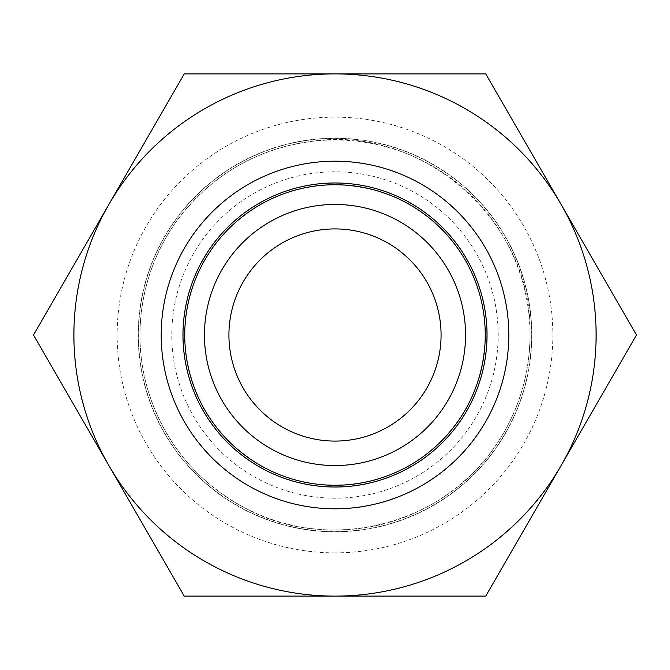 <?xml version="1.0" encoding="UTF-8"?>
<svg xmlns="http://www.w3.org/2000/svg" width="670" height="670" viewBox="0 0 670 670"><rect width="100%" height="100%" fill="white"/><g stroke="black" fill="none" stroke-linecap="round" stroke-linejoin="round"><path stroke-width="0.5" stroke-dasharray="3.35 2.51" d="M335 552.859A217.859 217.859 0 0 1 117.141 335A217.859 217.859 0 0 1 335 117.141A217.859 217.859 0 0 1 552.859 335A217.859 217.859 0 0 1 335 552.859M561.125 465.55A261.107 261.107 0 0 0 335 73.893A261.107 261.107 0 0 0 108.875 465.55A261.107 261.107 0 0 0 561.125 465.55L485.75 596.107L184.25 596.107L33.5 335L184.25 73.893L485.75 73.893L636.5 335L561.125 465.55M335 182.977A152.023 152.023 0 0 0 203.345 411.012A152.023 152.023 0 0 0 466.655 411.012A152.023 152.023 0 0 0 335 182.977M335 171.805A163.195 163.195 0 0 0 193.672 416.598A163.195 163.195 0 0 0 476.328 416.598A163.195 163.195 0 0 0 335 171.805M335 228.922A106.078 106.078 0 0 0 243.135 388.039A106.078 106.078 0 0 0 426.865 388.039A106.078 106.078 0 0 0 335 228.922A106.078 106.078 0 0 0 243.135 388.039A106.078 106.078 0 0 0 426.865 388.039A106.078 106.078 0 0 0 335 228.922M335 139.98A195.02 195.02 0 0 1 503.89 432.51A195.02 195.02 0 0 1 166.11 432.51A195.02 195.02 0 0 1 335 139.98M335 138.213A196.787 196.787 0 0 0 164.577 433.39A196.787 196.787 0 0 0 505.423 433.39A196.787 196.787 0 0 0 335 138.213A196.787 196.787 0 0 0 138.213 335A196.787 196.787 0 0 0 335 531.787A196.787 196.787 0 0 0 531.787 335A196.787 196.787 0 0 0 335 138.213M531.611 335A196.612 196.612 0 0 1 236.694 505.264A196.612 196.612 0 0 1 236.694 164.736A196.612 196.612 0 0 1 531.611 335M486.856 335A151.856 151.856 0 0 0 335 183.145A151.856 151.856 0 0 0 183.145 335A151.856 151.856 0 0 0 335 486.856A151.856 151.856 0 0 0 486.856 335M335 184.861C383.5 185.95 423.046 205.322 453.632 242.984C475.348 271.576 485.825 303.82 485.063 339.715C482.45 388.156 461.848 427.075 423.247 456.463C377.562 490.44 312.253 494.552 262.673 466.563C220.69 442.25 195.372 406.221 186.712 358.484C182.801 333.116 185.138 308.334 193.739 284.147C213.864 225.706 273.192 184.007 335 184.861M530.012 335C533.496 221.695 422.527 123.875 310.562 141.521C257.556 149.016 214.333 173.664 180.908 215.472C141.605 265.37 129.452 335 149.527 395.267C166.822 445.927 199.132 483.757 246.468 508.756C330.511 553.839 444.361 524.61 496.294 444.612C518.505 411.455 529.752 374.915 530.012 335"/><path stroke-width="1" d="M561.125 204.451L485.75 73.893L335 73.893A261.107 261.107 0 0 1 561.125 465.55L636.5 335L561.125 204.451M485.75 596.107L561.125 465.55A261.107 261.107 0 0 1 108.875 465.55A261.107 261.107 0 0 1 335 73.893L184.25 73.893L33.5 335L184.25 596.107L485.75 596.107M335 508.798A173.798 173.798 0 0 0 508.798 335A173.798 173.798 0 0 0 335 161.202A173.798 173.798 0 0 0 161.202 335A173.798 173.798 0 0 0 335 508.798M335 182.977A152.023 152.023 0 0 1 487.023 335A152.023 152.023 0 0 1 335 487.023A152.023 152.023 0 0 1 182.977 335A152.023 152.023 0 0 1 335 182.977M335 485.256A150.256 150.256 0 0 0 465.122 259.868A150.256 150.256 0 0 0 204.878 259.868A150.256 150.256 0 0 0 335 485.256M335 204.451A130.549 130.549 0 0 1 448.062 400.275A130.549 130.549 0 0 1 221.938 400.275A130.549 130.549 0 0 1 335 204.451M335 228.922A106.078 106.078 0 0 1 426.865 388.039A106.078 106.078 0 0 1 243.135 388.039A106.078 106.078 0 0 1 335 228.922"/></g></svg>
